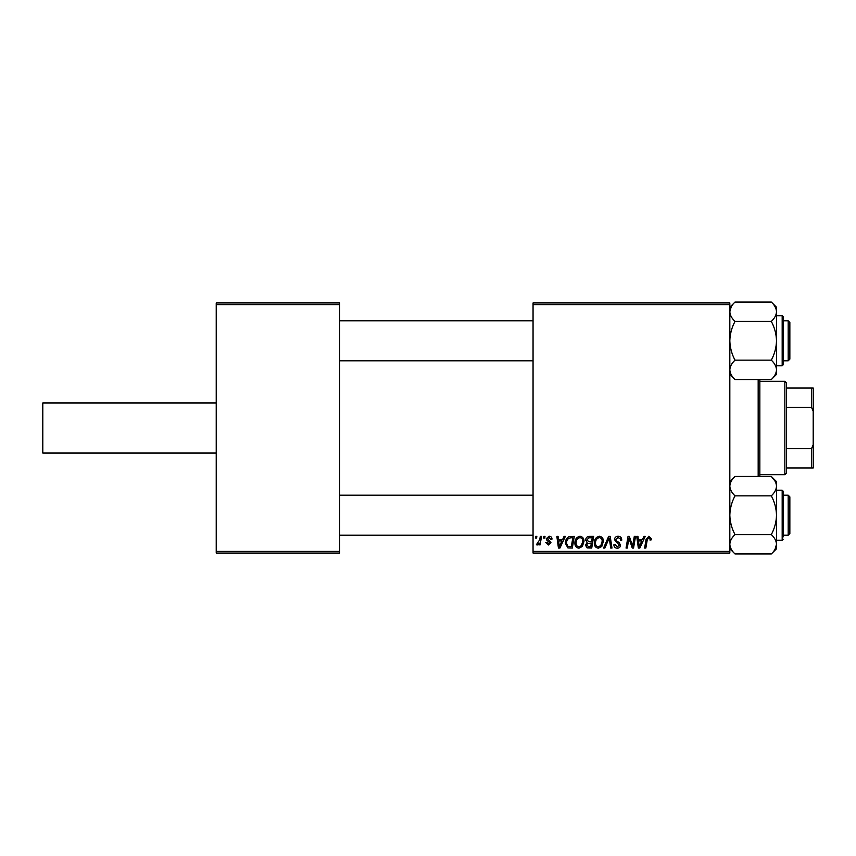 <?xml version="1.0" encoding="UTF-8"?>
<svg xmlns="http://www.w3.org/2000/svg" width="856" height="856" viewBox="0 0 856 856"><rect width="100%" height="100%" fill="white"/><g stroke="black" fill="none" stroke-linecap="round" stroke-linejoin="round"><path stroke-width="1.28" d="M216.226 551.392L339.618 551.392L339.618 553.062L216.226 553.062L216.226 302.938L339.618 302.938L339.618 304.608L216.226 304.608M533.053 302.938L729.826 302.938L729.826 304.608L533.053 304.608L533.053 302.938M585.654 540.018C585.804 537.868 586.916 536.659 589.014 536.391L593.69 536.391L591.721 548.065L587.109 547.872L585.504 545.229L587.109 542.372L585.654 540.018M568.962 536.669L574.29 536.391L572.311 548.065L567.913 547.915L565.345 543.282C565.27 540.307 566.479 538.103 568.962 536.669M549.103 536.241C550.954 536.305 551.927 537.268 552.002 539.109L550.793 539.419L549.049 537.301L547.455 538.606L550.943 542.618L548.396 545.026L545.636 542.458L546.845 542.297L548.461 543.967L549.734 542.8L546.856 540.243L546.246 538.692L549.103 536.241M543.539 538.06L543.817 536.391L545.026 536.391L544.78 538.06L543.539 538.06M539.687 539.783L540.307 536.391L541.538 536.391L540.104 544.876L538.873 544.876L539.184 543.121L537.215 545.026L536.391 544.726L539.687 539.783M648.912 536.241L651.298 538.809L651.191 539.879L649.972 540.029L650.089 539.013L648.837 537.6L647.243 539.794L645.841 548.065L644.611 548.065L646.055 539.505L648.912 536.241M642.492 539.569L643.926 536.391L645.242 536.391L639.817 548.065L638.341 548.065L636.736 536.391L637.955 536.391L638.351 539.569L642.492 539.569M729.826 551.392L729.826 553.062L533.053 553.062L533.053 551.392L729.826 551.392L729.826 304.608M533.053 551.392L533.053 304.608M535.353 538.06L535.631 536.391L536.84 536.391L536.594 538.06L535.353 538.06M603.555 548.065L608.648 536.391L610.2 536.391L611.987 548.065L610.756 548.065L609.226 538.06L604.86 548.065L603.555 548.065M614.458 539.665C614.683 537.482 615.903 536.337 618.118 536.241C620.568 536.37 621.777 537.686 621.734 540.19L620.525 540.329L620.215 538.617L618.043 537.6L615.678 539.558L615.988 540.575L619.155 542.565L620.525 545.111C620.375 547.112 619.284 548.15 617.262 548.215C615.143 548.086 614.009 546.952 613.848 544.833L615.068 544.459L617.294 546.845L619.316 545.186L614.458 539.665M633.055 543.517L634.307 536.391L635.537 536.391L633.536 548.065L632.263 548.065L628.914 538.157L627.298 548.065L626.057 548.065L628.037 536.391L629.321 536.391L632.68 546.278L633.055 543.517M562.606 539.569L564.04 536.391L565.356 536.391L559.931 548.065L558.444 548.065L556.849 536.391L558.069 536.391L558.454 539.569L562.606 539.569M574.89 543.014C574.868 539.312 576.57 537.054 579.983 536.241C582.668 536.733 584.006 538.413 583.995 541.281L582.39 546.449L578.923 548.215C576.152 547.712 574.815 545.978 574.89 543.014M594.299 543.014C594.278 539.312 595.969 537.054 599.382 536.241C602.078 536.733 603.405 538.413 603.394 541.281L601.8 546.449L598.333 548.215C595.562 547.712 594.214 545.978 594.299 543.014M339.618 551.392L339.618 304.608M640.213 544.405L641.829 540.939L638.523 540.939L639.25 546.781L640.213 544.405M560.327 544.405L561.943 540.939L558.626 540.939L559.353 546.781L560.327 544.405M571.316 546.695L572.825 537.75L571.273 537.75C568.052 538.05 566.479 539.922 566.554 543.357L568.02 546.503L571.316 546.695M581.438 545.55L582.775 541.227C582.786 539.173 581.834 537.964 579.897 537.6C577.297 538.381 576.035 540.232 576.109 543.143C576.056 545.229 577.008 546.47 578.966 546.845L581.438 545.55M590.726 546.695L591.336 543.057L587.387 543.539L586.724 545.176L588.639 546.695L590.726 546.695M591.571 541.698L592.234 537.75L588.768 537.814L586.874 540.05L588.992 541.698L591.571 541.698M600.837 545.55L602.185 541.227C602.196 539.173 601.233 537.964 599.296 537.6C596.696 538.381 595.434 540.232 595.509 543.143C595.466 545.229 596.418 546.47 598.365 546.845L600.837 545.55M216.226 402.983L42.8 402.983L42.8 453.017L216.226 453.017M759.839 379.54L759.839 476.46M758.17 476.46L758.17 379.54M789.853 496.865L788.183 495.207L789.853 496.865L789.853 533.556L788.183 535.225L788.183 495.207L783.187 495.207M533.053 495.207L339.618 495.207M789.853 533.556L788.183 535.225L783.187 535.225M533.053 535.225L339.618 535.225M735.015 534.593C731.773 528.559 730.04 522.096 729.826 515.216C730.018 508.411 731.752 501.948 735.015 495.838L771.32 495.838C774.562 501.873 776.296 508.325 776.51 515.216C776.317 522.021 774.584 528.473 771.32 534.593C774.562 537.6 776.296 540.832 776.51 544.277C776.317 547.68 774.584 550.911 771.32 553.96L735.015 553.96C731.773 550.954 730.04 547.722 729.826 544.277C730.018 540.874 731.752 537.643 735.015 534.593L771.32 534.593M776.51 540.222L782.181 540.222L782.181 490.199L783.187 491.194L783.187 536.894M735.015 495.838C731.762 492.799 730.029 489.568 729.826 486.144C730.029 482.72 731.762 479.488 735.015 476.46L771.32 476.46C774.573 479.499 776.306 482.731 776.51 486.144C776.306 489.579 774.573 492.799 771.32 495.838C774.584 492.778 776.317 489.546 776.51 486.144L776.51 544.277L775.108 549.178M771.32 553.96L776.51 548.771L776.51 544.277M771.32 476.46L776.51 481.65L776.51 486.144M776.51 490.199L782.181 490.199L783.187 491.194L783.187 493.538M729.965 545.807L729.826 544.277M771.363 476.503L775.055 481.147M771.32 379.54L776.51 374.35L776.51 311.723C776.317 315.126 774.584 318.357 771.32 321.407C774.562 327.441 776.296 333.904 776.51 340.784C776.317 347.59 774.584 354.052 771.32 360.162C774.573 363.201 776.306 366.432 776.51 369.856C776.306 373.28 774.573 376.512 771.32 379.54L735.015 379.54C731.762 376.501 730.029 373.27 729.826 369.856C730.029 366.422 731.762 363.201 735.015 360.162C731.773 354.127 730.04 347.675 729.826 340.784C730.018 333.979 731.752 327.527 735.015 321.407L771.32 321.407M783.187 362.463L783.187 364.806L782.181 365.801L782.181 315.778L783.187 316.774L783.187 364.806L783.187 329.945M735.015 360.162L771.32 360.162M735.015 321.407C731.773 318.4 730.04 315.169 729.826 311.723C730.018 308.32 731.752 305.089 735.015 302.04L771.32 302.04C774.562 305.046 776.296 308.278 776.51 311.723L776.51 307.229L771.32 302.04M731.227 306.822L729.826 311.723M789.853 322.445L789.853 359.135L788.183 360.793L788.183 320.775L789.853 322.445L788.183 320.775L783.187 320.775M339.618 360.793L533.053 360.793M783.187 360.793L788.183 360.793L789.853 359.135M339.618 320.775L533.053 320.775M776.371 310.193L776.51 311.723M783.187 316.774L783.187 319.106M784.856 381.305L786.514 382.974L786.514 473.026L784.856 474.695L784.856 381.305L759.839 381.305M786.514 387.982L813.2 387.982L813.2 468.018L811.531 468.018L811.531 448.63L813.2 444.671M786.514 448.63L811.531 448.63M813.2 411.329L811.531 407.37L811.531 387.982M786.514 407.37L811.531 407.37M786.514 468.018L811.531 468.018M782.181 540.222L783.187 539.226M729.826 548.771L735.015 553.96M729.826 481.65L735.015 476.46M782.181 365.801L776.51 365.801M782.181 315.778L776.51 315.778M729.826 307.229L735.015 302.04M729.826 374.35L735.015 379.54M784.856 474.695L759.839 474.695"/></g></svg>

